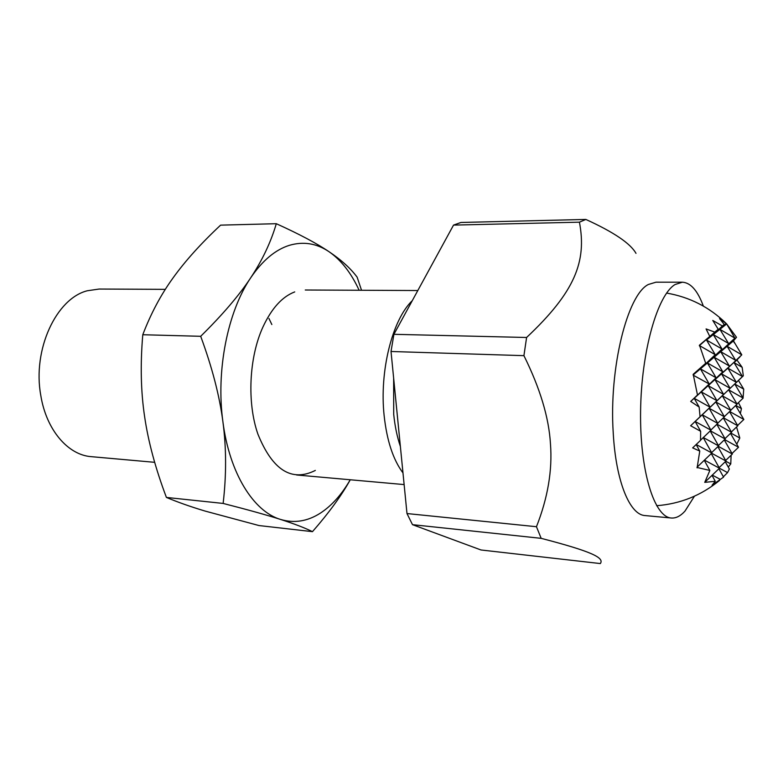<?xml version="1.0" encoding="UTF-8"?>
<svg xmlns="http://www.w3.org/2000/svg" width="783" height="783" viewBox="0 0 783 783"><rect width="100%" height="100%" fill="white"/><g stroke="black" fill="none" stroke-linecap="round" stroke-linejoin="round"><path stroke-width="1.17" d="M703.349 306.094C697.653 290.62 690.655 282.663 682.365 282.203L675.063 284.532C657.544 294.819 641.326 351.127 640.592 410.938C639.701 470.789 654.275 517.22 671.315 518.013C675.974 518.366 680.535 516.056 685.017 511.074L694.443 496.197M671.315 518.013L645.055 515.566C629.816 514.94 615.83 481.408 613.226 432.793C608.92 368.088 627.398 294.682 648.363 284.483L655.997 282.183L682.365 282.203M635.992 253.359C630.491 243.484 613.784 232.179 585.85 219.436L579.43 222.176C586.898 261.591 574.986 291.942 526.597 337.483L523.925 355.658C540.104 388.299 548.952 417.731 550.469 443.961C552.485 470.289 547.816 497.88 536.463 526.714L541.17 538.342L412.494 524.669L406.984 513.55L536.463 526.714M400.367 446.418C397.138 436.894 394.916 426.216 393.712 414.364L393.643 378.072M402.981 472.932C393.203 459.827 386.929 440.839 384.169 415.959C379.246 371.299 392.322 319.67 412.289 300.643M165.33 289.348L99.157 289.044L87.324 290.757C56.259 298.46 32.338 349.698 40.785 395.405C46.285 430.014 68.111 455.099 91.308 456.665L154.672 462.322M579.43 222.176L453.533 225.103L460.913 222.47L585.85 219.436M523.925 355.658L391.02 351.489L393.908 334.312L526.597 337.483M412.494 524.669L481.007 549.979L600.316 563.564C604.633 557.799 591.742 551.486 541.17 538.342M406.984 513.55L391.02 351.489M393.908 334.312L453.533 225.103M696.204 444.499L711.855 453.024L697.252 467.011L699.767 451.077L692.652 447.886L700.501 440.398L700.648 431.296L695.157 421.479L690.645 425.746L700.061 416.752L699.16 407.043L690.704 401.434L697.487 394.984L693.209 374.284L705.698 363.292L699.473 345.166L709.79 336.416L706.07 328.929L714.781 332.119L718.217 329.251L712.775 320.453L722.366 325.963L724.314 324.563L719.528 318.554L726.595 323.839L736.509 337.297L733.309 341.026L734.562 343.062M736.509 337.297L727.094 346.272L734.914 338.139L727.094 324.681M733.417 340.928L727.094 346.272L741.795 354.836L727.857 368.137L742.48 376.554L728.601 389.817L743.165 398.097L734.738 384.003L742.48 376.554L734.023 362.607L741.795 354.836L733.691 341.251M739.739 356.891L736.93 360.004L742.157 367.305L743.312 375.82L738.467 380.479L743.733 389.141L743.077 397.94M697.066 467.823L697.046 467.226L697.849 467.647L697.066 467.823M699.767 451.077L696.156 444.548M699.16 407.043L694.198 398.302L697.487 394.984M693.464 375.321L709.212 383.973L694.198 398.302L710.103 407.199L700.061 416.752M710.984 430.21L702.243 414.775L695.157 421.479L710.984 430.21L700.511 440.232M694.002 374.186L693.337 374.812M699.885 345.205L699.483 345.587L715.261 354.689L700.413 368.852L716.112 377.798L701.333 391.911L716.964 400.7L702.243 414.775L710.103 407.199L701.333 391.911L709.212 383.973L700.413 368.852L693.102 375.028M743.312 375.82L709.124 408.256L724.422 416.81L715.799 401.933L723.619 394.407L714.977 379.677L722.817 371.808L714.145 357.234L707.382 362.96L715.261 354.689L706.491 340.008L722.004 349.012L707.382 362.96L722.817 371.808L708.253 385.706L723.619 394.407L702.243 414.775L717.796 423.407L709.124 408.256L716.964 400.7L708.253 385.706L716.112 377.798L707.382 362.96L700.413 368.852L705.698 363.292M739.798 357.097L690.704 401.434M700.648 431.296L690.645 425.746M738.447 402.619L741.452 408.628L740.346 413.522M736.558 426.989L739.808 438.04L736.754 444.196M731.116 455.226L730.764 463.937L728.259 467.04M725.264 461.735L729.365 469.017L727.554 472.609L723.375 476.788M718.902 468.763L723.561 477.121L712.08 485.245L715.261 481.271L704.739 482.367L709.858 470.446L697.849 467.647M711.855 453.024L703.242 437.609M709.858 470.446L704.26 460.296M717.796 423.407L710.876 430.033M703.33 437.531L718.628 445.919L711.63 452.623M704.455 460.12L719.45 468.234L705.366 481.741M699.933 346.34L699.591 345.469M715.261 481.271L712.011 475.369M727.554 472.609L719.45 468.234L711.277 453.582M718.628 445.919L710.181 430.973M714.781 332.119L699.297 345.734M725.9 323.643L719.91 329.34L734.914 338.139L714.145 357.234L722.004 349.012L713.303 334.595L706.491 340.008L709.79 336.416M724.422 416.81L717.698 423.231M710.347 430.816L725.205 439.018L718.412 445.527M711.639 453.23L725.988 461.04L719.117 467.627M712.295 475.095L720.203 479.343M725.988 461.04L717.864 446.653M725.205 439.018L716.817 424.347M722.366 325.963L713.303 334.595L718.217 329.251M729.678 411.506L743.85 419.463L735.638 405.555M736.93 360.004L734.023 362.607L742.157 367.305M738.467 380.479L734.738 384.003L743.733 389.141M735.775 405.418L741.452 408.628M743.165 398.097L736.999 403.999M743.85 419.463L737.606 425.443M730.823 433.048L739.808 438.04M724.608 439.586L738.516 447.259L730.5 433.361M723.414 417.76L737.811 425.795L729.541 411.643M737.097 404.155L728.601 389.817L722.298 395.787L737.097 404.155L730.754 410.223M736.372 382.339L727.857 368.137L721.505 373.824L736.372 382.339M735.648 360.327L727.094 346.272L720.712 351.675L735.648 360.327M726.507 324.093L719.91 329.34L724.314 324.563M725.792 461.226L730.764 463.937M738.516 447.259L732.027 453.484M718.217 446.31L732.34 454.052L724.275 439.909M716.974 424.2L731.596 432.314L723.267 417.907M730.842 410.39L722.298 395.787L715.799 401.933L730.842 410.39L724.314 416.634M730.089 388.28L721.505 373.824L714.977 379.677L730.089 388.28M729.325 365.984L720.712 351.675L714.145 357.234L729.325 365.984M728.552 343.492L719.91 329.34L713.303 334.595L728.552 343.492M737.811 425.795L731.391 431.952M732.34 454.052L725.665 460.453M731.596 432.314L724.989 438.637M268.931 318.456L271.838 324.534M350.236 479.764C341.682 494.602 331.698 505.749 320.276 513.198C307.425 521.409 294.163 523.484 280.49 519.423C294.183 523.788 304.841 527.869 312.466 531.657L258.987 525.55L205.244 511.113C190.856 506.807 177.907 502.246 166.407 497.43C155.514 468.557 148.251 441.632 144.62 416.673C140.862 391.764 140.245 364.447 142.78 334.733C150.855 313.562 160.946 294.623 173.063 277.906C185.121 261.091 200.967 243.503 220.6 225.142L276.301 223.703C270.849 242.25 262.305 260.299 250.677 277.838C262.393 260.592 275.283 249.757 289.348 245.333C303.344 241.233 316.528 243.327 328.899 251.617C341.104 260.044 351.175 272.924 359.123 290.258M361.54 290.268L357.126 277.153C350.686 268.452 341.28 259.936 328.899 251.617C316.714 243.356 299.175 234.058 276.301 223.703M250.677 277.838C239.207 295.289 222.548 314.776 200.693 336.299C212.164 367.403 219.573 395.953 222.93 421.939C215.834 370.868 227.618 311.703 250.677 277.838M222.93 421.939C226.395 447.984 226.463 475.144 223.135 503.43C247.888 509.762 267.013 515.097 280.49 519.423C253.633 511.485 229.507 473.372 222.93 421.939M312.466 531.657C328.899 512.865 341.505 495.561 350.275 479.773M315.343 470.426C291.697 482.269 272.562 470.201 257.94 434.222C246.88 402.785 249.014 357.234 262.961 326.961C271.603 308.385 282.183 296.698 294.721 291.912M200.693 336.299L142.78 334.733M223.135 503.43L166.407 497.43M417.809 290.532L305.272 290.004M404.126 484.579L296.6 474.978M726.262 323.516C709.555 307.21 689.666 297.06 666.607 293.077M656.643 505.71C680.3 503.87 701.284 495.433 719.577 480.41"/></g></svg>
